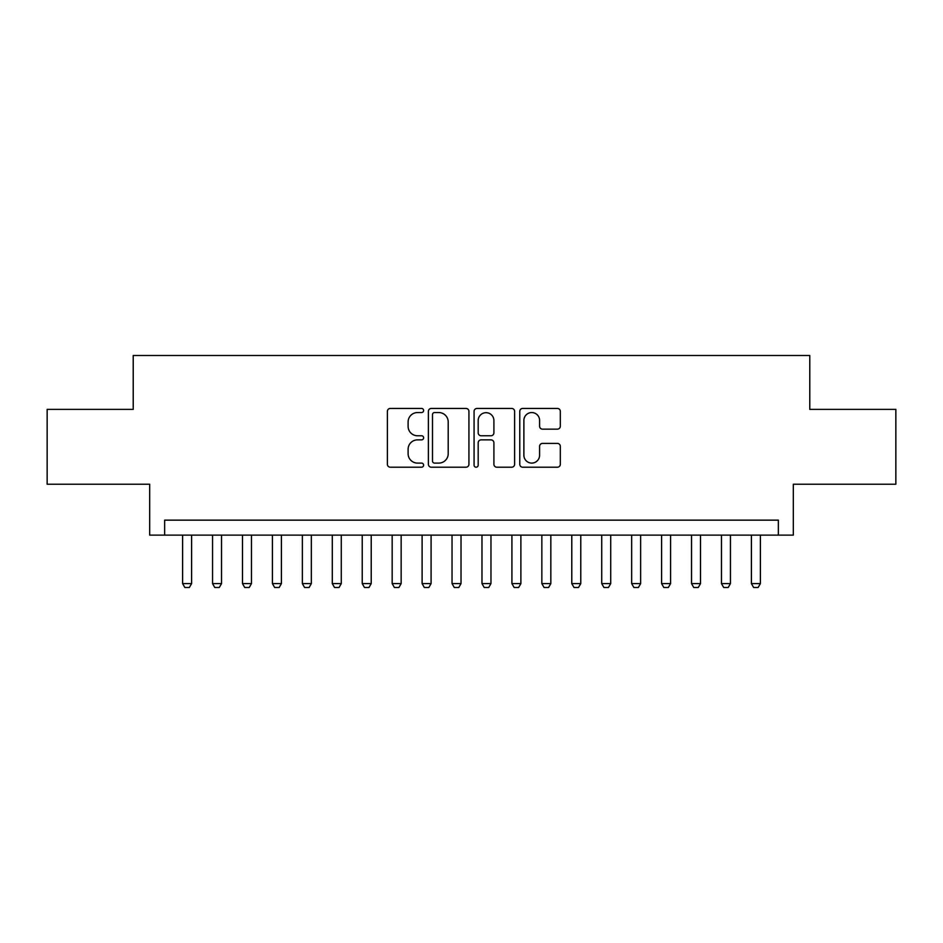 <?xml version="1.0" encoding="UTF-8"?>
<svg xmlns="http://www.w3.org/2000/svg" width="943" height="943" viewBox="0 0 943 943"><rect width="100%" height="100%" fill="white"/><g stroke="black" fill="none" stroke-linecap="round" stroke-linejoin="round"><path stroke-width="1.41" d="M423.607 410.488A2.063 2.063 0 0 0 421.545 408.437L390.319 408.437A2.935 2.935 0 0 0 387.384 411.372L387.384 464.262A2.935 2.935 0 0 0 390.319 467.209L421.545 467.209A2.063 2.063 0 0 0 423.607 465.147A2.063 2.063 0 0 0 421.545 463.096L417.501 463.096A9.406 9.406 0 0 1 408.107 453.689L408.107 449.281A9.406 9.406 0 0 1 417.501 439.874L421.545 439.874A2.063 2.063 0 0 0 423.607 437.823A2.063 2.063 0 0 0 421.545 435.76L417.501 435.76A9.406 9.406 0 0 1 408.107 426.366L408.107 421.957A9.406 9.406 0 0 1 417.501 412.551L421.545 412.551A2.063 2.063 0 0 0 423.607 410.488M557.372 429.148A2.935 2.935 0 0 0 560.319 426.212L560.319 411.372A2.935 2.935 0 0 0 557.372 408.437L522.705 408.437A2.935 2.935 0 0 0 519.77 411.372L519.77 464.262A2.935 2.935 0 0 0 522.705 467.209L557.372 467.209A2.935 2.935 0 0 0 560.319 464.262L560.319 446.345A2.935 2.935 0 0 0 557.372 443.41L542.543 443.41A2.935 2.935 0 0 0 539.596 446.345L539.596 455.233A7.862 7.862 0 0 1 531.734 463.096A7.862 7.862 0 0 1 523.884 455.233L523.884 420.413A7.862 7.862 0 0 1 531.734 412.551A7.862 7.862 0 0 1 539.596 420.413L539.596 426.212A2.935 2.935 0 0 0 542.543 429.148L557.372 429.148M778.352 535.117L793.322 535.117L793.322 484.219L895.85 484.219L895.85 409.38L809.778 409.38L809.778 355.499L133.222 355.499L133.222 409.38L47.15 409.38L47.15 484.219L149.678 484.219L149.678 535.117L778.352 535.117L778.352 520.147L164.648 520.147L164.648 535.117M468.93 411.372A2.935 2.935 0 0 0 465.995 408.437L431.316 408.437A2.935 2.935 0 0 0 428.381 411.372L428.381 464.262A2.935 2.935 0 0 0 431.316 467.209L465.995 467.209A2.935 2.935 0 0 0 468.93 464.262L468.93 411.372M477.005 408.437L511.684 408.437A2.935 2.935 0 0 1 514.619 411.372L514.619 464.262A2.935 2.935 0 0 1 511.684 467.209L496.843 467.209A2.935 2.935 0 0 1 493.908 464.262L493.908 442.821A2.935 2.935 0 0 0 490.973 439.874L481.119 439.874A2.935 2.935 0 0 0 478.184 442.821L478.184 465.147A2.063 2.063 0 0 1 476.132 467.209A2.063 2.063 0 0 1 474.07 465.147L474.07 411.372A2.935 2.935 0 0 1 477.005 408.437M434.546 412.551A2.063 2.063 0 0 0 432.495 414.602L432.495 461.033A2.063 2.063 0 0 0 434.546 463.096L438.813 463.096A9.406 9.406 0 0 0 448.208 453.689L448.208 421.957A9.406 9.406 0 0 0 438.813 412.551L434.546 412.551M493.908 420.554A7.862 7.862 0 0 0 486.046 412.692A7.862 7.862 0 0 0 478.184 420.554L478.184 432.825A2.935 2.935 0 0 0 481.119 435.76L490.973 435.76A2.935 2.935 0 0 0 493.908 432.825L493.908 420.554M182.612 535.117L182.612 583.611L191.594 583.611L191.594 535.117M191.594 583.611L189.343 587.501L184.863 587.501L182.612 583.611M212.552 535.117L212.552 583.611L221.534 583.611L221.534 535.117M221.534 583.611L219.283 587.501L214.792 587.501L212.552 583.611M242.481 535.117L242.481 583.611L251.463 583.611L251.463 535.117M251.463 583.611L249.223 587.501L244.732 587.501L242.481 583.611M272.421 535.117L272.421 583.611L281.403 583.611L281.403 535.117M281.403 583.611L279.163 587.501L274.672 587.501L272.421 583.611M302.361 535.117L302.361 583.611L311.343 583.611L311.343 535.117M311.343 583.611L309.092 587.501L304.601 587.501L302.361 583.611M332.29 535.117L332.29 583.611L341.272 583.611L341.272 535.117M341.272 583.611L339.032 587.501L334.541 587.501L332.29 583.611M362.23 535.117L362.23 583.611L371.212 583.611L371.212 535.117M371.212 583.611L368.972 587.501L364.481 587.501L362.23 583.611M392.17 535.117L392.17 583.611L401.152 583.611L401.152 535.117M401.152 583.611L398.901 587.501L394.41 587.501L392.17 583.611M422.11 535.117L422.11 583.611L431.081 583.611L431.081 535.117M431.081 583.611L428.841 587.501L424.35 587.501L422.11 583.611M452.039 535.117L452.039 583.611L461.021 583.611L461.021 535.117M461.021 583.611L458.781 587.501L454.29 587.501L452.039 583.611M481.979 535.117L481.979 583.611L490.961 583.611L490.961 535.117M490.961 583.611L488.71 587.501L484.219 587.501L481.979 583.611M511.919 535.117L511.919 583.611L520.89 583.611L520.89 535.117M520.89 583.611L518.65 587.501L514.159 587.501L511.919 583.611M541.848 535.117L541.848 583.611L550.83 583.611L550.83 535.117M550.83 583.611L548.59 587.501L544.099 587.501L541.848 583.611M571.788 535.117L571.788 583.611L580.77 583.611L580.77 535.117M580.77 583.611L578.519 587.501L574.028 587.501L571.788 583.611M601.728 535.117L601.728 583.611L610.71 583.611L610.71 535.117M610.71 583.611L608.459 587.501L603.968 587.501L601.728 583.611M631.657 535.117L631.657 583.611L640.639 583.611L640.639 535.117M640.639 583.611L638.399 587.501L633.908 587.501L631.657 583.611M661.597 535.117L661.597 583.611L670.579 583.611L670.579 535.117M670.579 583.611L668.328 587.501L663.837 587.501L661.597 583.611M691.537 535.117L691.537 583.611L700.519 583.611L700.519 535.117M700.519 583.611L698.268 587.501L693.777 587.501L691.537 583.611M721.466 535.117L721.466 583.611L730.448 583.611L730.448 535.117M730.448 583.611L728.208 587.501L723.717 587.501L721.466 583.611M751.406 535.117L751.406 583.611L760.388 583.611L760.388 535.117M760.388 583.611L758.137 587.501L753.657 587.501L751.406 583.611"/></g></svg>
